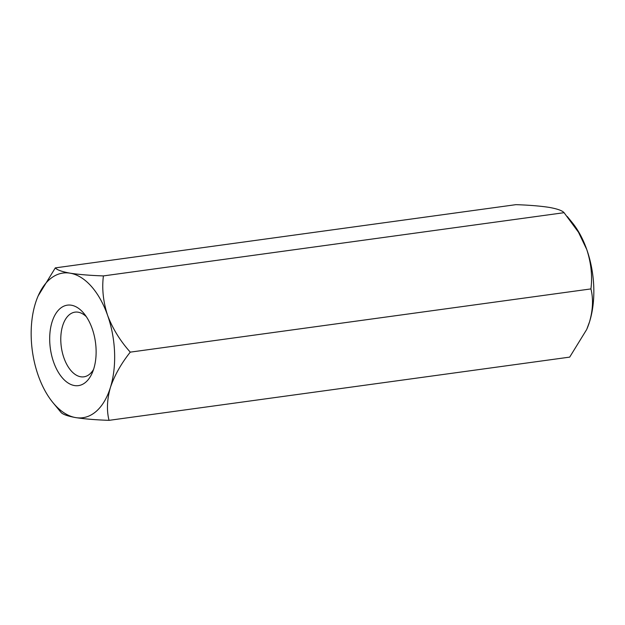 <?xml version="1.0" encoding="UTF-8"?>
<svg xmlns="http://www.w3.org/2000/svg" width="625" height="625" viewBox="0 0 625 625"><rect width="100%" height="100%" fill="white"/><g stroke="black" fill="none" stroke-linecap="round" stroke-linejoin="round"><path stroke-width="0.94" d="M52.758 402.391L60.93 412.312C62.695 414.383 67.625 416.141 75.719 417.602C84.648 418.977 95.758 419.891 109.031 420.344C106.555 410.477 107.008 399.531 110.391 387.516A73.016 40.938 82.2 0 1 75.719 417.602A73.016 40.938 82.2 0 1 52.758 402.391A73.016 40.938 82.2 0 1 38.234 375.477A73.016 40.938 -97.8 0 1 35.43 303.258A73.016 40.938 82.2 0 1 38.141 295.922L55.312 267.883L515.969 204.656C529.242 205.109 540.352 206.023 549.281 207.398C557.375 208.859 562.305 210.617 564.07 212.688L578.5 232.266L586.766 249.523A73.016 40.938 82.2 0 1 589.57 321.742A73.016 40.938 82.2 0 1 586.859 329.078L589.57 321.742C592.953 309.75 593.406 298.812 590.93 288.914L130.273 352.141C120.219 340.922 112.648 328.641 107.578 315.297A73.016 40.938 82.2 0 1 110.391 387.516C114.508 375.422 121.141 363.633 130.273 352.141M109.031 420.344L569.688 357.117L586.641 329.578M55.312 267.883C57.008 269.93 61.938 271.695 70.102 273.172C78.898 274.531 90.008 275.445 103.414 275.914C101.805 288.57 103.195 301.703 107.578 315.297A73.016 40.938 82.2 0 0 70.102 273.172A73.016 40.938 82.2 0 0 38.141 295.922M103.414 275.914L564.07 212.688M567.266 216.5L572.242 222.609A73.016 40.938 82.2 0 1 586.766 249.523C591.125 262.961 592.516 276.094 590.93 288.914M86.328 316.688A32.641 18.305 -97.8 0 0 75 312.148A32.641 18.305 -97.8 0 0 62.687 325.656A32.641 18.305 -97.8 0 0 64.898 360.438A32.641 18.305 -97.8 0 0 83.883 376.828A32.641 18.305 -97.8 0 0 93.562 369.406M52.062 321.953A40.609 22.766 82.2 0 1 84.117 313.68A40.609 22.766 82.2 0 1 92.242 372.898A40.609 22.766 82.2 0 1 61.336 376.641A40.609 22.766 82.2 0 1 52.062 321.953"/></g></svg>
